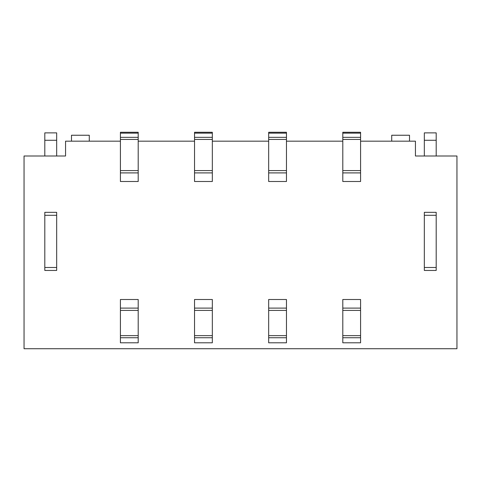 <?xml version="1.0" encoding="UTF-8"?>
<svg xmlns="http://www.w3.org/2000/svg" width="481" height="481" viewBox="0 0 481 481"><rect width="100%" height="100%" fill="white"/><g stroke="black" fill="none" stroke-linecap="round" stroke-linejoin="round"><path stroke-width="0.72" d="M286.46 141.167L342.797 141.167M286.46 181.493L268.669 181.493L268.669 132.275L286.46 132.275L286.46 181.493M212.331 141.167L268.669 141.167M212.331 181.493L194.54 181.493L194.54 132.275L212.331 132.275L212.331 181.493M138.203 141.167L194.54 141.167M138.203 181.493L120.412 181.493L120.412 132.275L138.203 132.275L138.203 181.493M360.588 141.167L415.44 141.167L415.44 155.994L456.95 155.994L456.95 348.725L24.05 348.725L24.05 155.994L65.56 155.994L65.56 141.167L120.412 141.167M360.588 181.493L342.797 181.493L342.797 132.275L360.588 132.275L360.588 181.493M342.797 299.507L360.588 299.507L360.588 342.797L342.797 342.797L342.797 299.507M268.669 299.507L286.46 299.507L286.46 342.797L268.669 342.797L268.669 299.507M194.54 299.507L212.331 299.507L212.331 342.797L194.54 342.797L194.54 299.507M120.412 299.507L138.203 299.507L138.203 342.797L120.412 342.797L120.412 299.507M391.72 141.167L391.72 135.239L409.511 135.239L409.511 141.167M71.489 141.167L71.489 135.239L89.28 135.239L89.28 141.167M56.668 140.284L44.805 140.284L44.805 132.87L56.668 132.87L56.668 155.994M44.805 140.284L44.805 155.994M44.805 267.484L44.805 270.448L56.668 270.448L56.668 212.331L44.805 212.331L44.805 267.484L56.668 267.484M44.805 215.296L56.668 215.296M424.332 140.284L436.195 140.284L436.195 132.87L424.332 132.87L424.332 155.994M436.195 140.284L436.195 155.994M424.332 267.484L424.332 270.448L436.195 270.448L436.195 267.484L424.332 267.484L424.332 212.331L436.195 212.331L436.195 215.296L424.332 215.296M436.195 215.296L436.195 267.484M120.412 337.734L138.203 337.734M120.412 335.636L138.203 335.636M120.412 310.419L138.203 310.419M120.412 308.105L138.203 308.105M120.412 172.895L138.203 172.895M120.412 170.581L138.203 170.581M120.412 139.436L138.203 139.436M120.412 137.338L138.203 137.338M120.412 133.141L138.203 133.141M194.54 337.734L212.331 337.734M194.54 335.636L212.331 335.636M194.54 310.419L212.331 310.419M194.54 308.105L212.331 308.105M194.54 172.895L212.331 172.895M194.54 170.581L212.331 170.581M194.54 139.436L212.331 139.436M194.54 137.338L212.331 137.338M194.54 133.141L212.331 133.141M268.669 337.734L286.46 337.734M268.669 335.636L286.46 335.636M268.669 310.419L286.46 310.419M268.669 308.105L286.46 308.105M268.669 172.895L286.46 172.895M268.669 170.581L286.46 170.581M268.669 139.436L286.46 139.436M268.669 137.338L286.46 137.338M268.669 133.141L286.46 133.141M342.797 337.734L360.588 337.734M342.797 335.636L360.588 335.636M342.797 310.419L360.588 310.419M342.797 308.105L360.588 308.105M342.797 172.895L360.588 172.895M342.797 170.581L360.588 170.581M342.797 139.436L360.588 139.436M342.797 137.338L360.588 137.338M342.797 133.141L360.588 133.141"/></g></svg>
